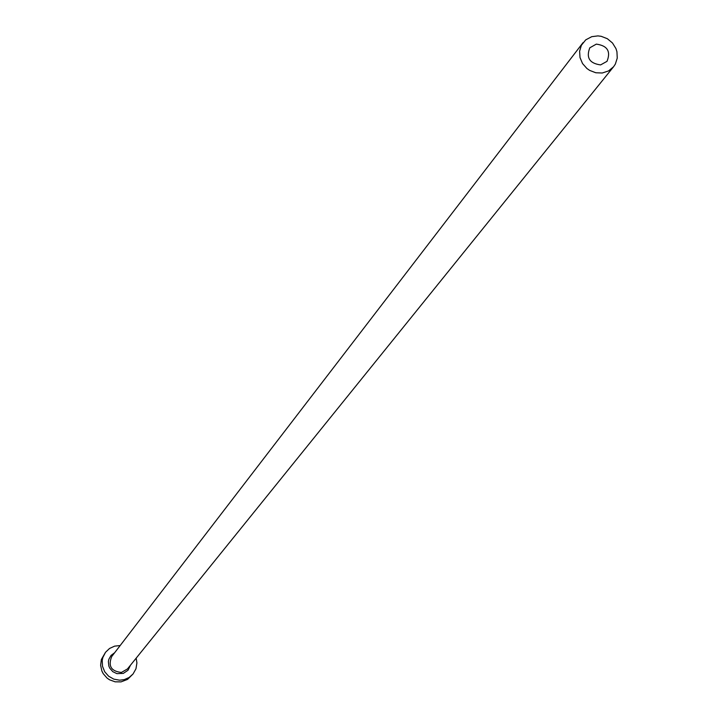 <?xml version="1.0" encoding="UTF-8"?>
<svg xmlns="http://www.w3.org/2000/svg" width="718" height="718" viewBox="0 0 718 718"><rect width="100%" height="100%" fill="white"/><g stroke="black" fill="none" stroke-linecap="round" stroke-linejoin="round"><path stroke-width="1.08" d="M596.326 44.121L589.819 47.792C585.969 57.7 589.559 63.408 600.598 64.907L607.015 61.335C610.982 51.4 607.419 45.665 596.326 44.121M602.258 73.003L608.586 70.92L613.603 66.72L615.335 64.117L617.247 58.14L616.941 51.741L615.963 48.618L612.49 42.99L607.356 38.718L601.172 36.304L597.914 35.9L591.749 36.672L585.726 39.867L581.383 45.27L579.605 51.229L580.009 57.575L582.549 63.57L586.929 68.515L589.666 70.409L595.805 72.76L602.258 73.003M120.166 645.554L114.629 646.137L109.549 648.462L105.51 652.303L102.853 657.5L102.225 660.372L102.486 666.25L104.702 671.743L108.624 676.203L113.794 679.138L119.619 680.197L124.295 679.614L129.123 677.478L133.045 673.987L135.962 668.799L136.914 662.911L136.178 658.155M105.51 652.303L101.364 659.474L100.619 665.272L101.875 671.016L103.212 673.663L107.117 678.124L109.567 679.802L115.131 681.822L121.019 681.885L127.553 679.39L133.045 673.987M130.488 665.2L128.01 670.253L123.325 673.394L116.917 673.646L112.789 671.653L109.782 668.198L108.858 666.089L108.373 661.574L108.822 659.348L111.039 655.417L114.656 652.725M583.034 42.649L111.721 656.548C107.933 666.008 111.164 671.312 121.414 672.443L127.463 668.943L613.603 66.72"/></g></svg>
